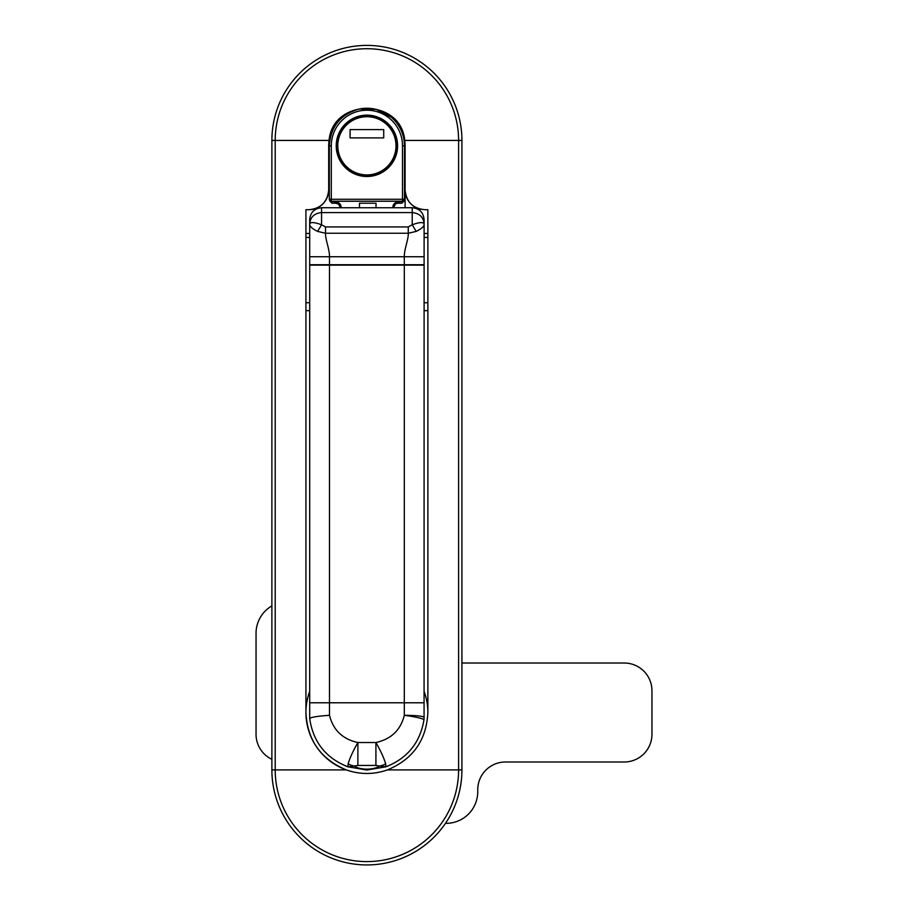 <?xml version="1.0" encoding="UTF-8"?>
<svg xmlns="http://www.w3.org/2000/svg" width="908" height="908" viewBox="0 0 908 908"><rect width="100%" height="100%" fill="white"/><g stroke="black" fill="none" stroke-linecap="round" stroke-linejoin="round"><path stroke-width="1.36" d="M421.028 209.317A19.794 19.794 0 0 1 405.104 189.908C406.285 201.939 412.879 208.534 424.899 209.703L427.872 209.703L427.872 712.508A60.972 60.972 0 0 0 424.104 691.419M309.696 691.419A60.972 60.972 0 0 0 346.357 769.916C320.819 759.281 307.335 740.145 305.928 712.508L305.928 209.703L308.902 209.703C320.887 208.568 327.493 201.962 328.696 189.908L328.696 145.813L328.696 189.908A19.794 19.794 0 0 1 308.902 209.703M329.082 140.422L275.203 140.422L275.203 769.916A91.697 91.697 0 0 0 366.9 861.601A91.697 91.697 0 0 0 458.597 769.916L458.597 140.422L404.718 140.422A38.204 38.204 0 0 1 405.104 145.813L405.104 207.728L404.718 140.422C401.086 97.882 332.771 97.758 329.082 140.422L328.696 145.813A38.204 38.204 0 0 1 344.563 114.828M427.872 712.508C426.488 740.122 413.015 759.258 387.432 769.916C373.756 774.66 360.067 774.66 346.357 769.916L271.878 769.916L271.878 140.422A95.022 95.022 0 0 1 366.9 45.4A95.022 95.022 0 0 1 461.922 140.422L461.922 769.916A95.022 95.022 0 0 1 366.9 864.938A95.022 95.022 0 0 1 271.878 769.916A95.022 95.022 0 0 0 366.9 864.938A95.022 95.022 0 0 0 461.922 769.916L387.432 769.916M305.928 310.661L309.696 310.661M424.104 310.661L427.872 310.661M305.928 237.419L309.696 237.419M424.104 237.419L427.872 237.419M329.49 265.125L329.49 715.311C333.191 730.123 342.656 739.191 357.877 742.517L357.877 765.444L354.29 766.034C359.704 770.166 374.062 770.177 379.51 766.034L375.912 765.444L375.912 742.517C391.166 739.169 400.632 730.089 404.31 715.311A19.794 2.066 -172.6 0 1 423.945 719.953A19.794 19.794 0 0 0 424.104 717.388A19.794 19.794 0 0 1 423.945 719.953C420.098 742.733 407.397 758.362 385.843 766.829L366.9 770.029L347.957 766.829C325.904 758.146 313.147 742.052 309.696 718.546L309.696 265.125L424.104 265.125L424.07 718.546M424.104 271.072L424.104 282.944L424.104 271.072M424.104 717.388A19.794 2.088 180 0 0 404.31 715.311L404.31 265.125M348.127 763.878L347.957 766.829L354.29 766.034A18.603 15.686 -136.5 0 1 348.127 763.878C349.739 758.237 352.996 751.109 357.877 742.517L375.912 742.517C380.804 751.109 384.061 758.225 385.673 763.878A18.603 15.686 136.5 0 1 379.51 766.034L385.843 766.829L385.673 763.878M329.49 715.311C317.459 716.151 310.854 717.218 309.696 718.534M271.878 605.897A31.678 31.678 0 0 0 256.045 633.33L256.045 734.277A27.717 27.717 0 0 0 271.878 759.326M445.465 823.352A31.678 31.678 0 0 0 477.756 791.685L477.756 789.71A27.717 27.717 0 0 1 505.472 761.994L624.239 761.994A27.717 27.717 0 0 0 651.955 734.277L651.955 690.727A27.717 27.717 0 0 0 624.239 663.022L461.922 663.022M331.965 202.03L331.965 203.222L329.99 201.247L335.903 202.03A5.142 5.142 0 0 1 340.965 206.23L339.796 206.445L340.046 207.75L339.796 206.445A3.961 3.961 0 0 0 335.903 203.222L331.965 203.222L329.99 200.747M397.579 145.813A30.679 30.679 0 0 0 366.9 115.134A30.679 30.679 0 0 0 336.221 145.813A30.679 30.679 0 0 0 366.9 176.504A30.679 30.679 0 0 0 397.579 145.813M403.81 201.247L401.835 203.222L398.033 203.222A3.961 3.961 0 0 0 394.117 206.615L393.959 207.75L394.117 206.615L392.948 206.445A5.142 5.142 0 0 1 398.033 202.03L403.81 201.247L401.835 203.222L401.835 202.03M359.477 207.75L359.477 203.222L376.026 203.222L376.026 207.75M359.477 203.222L376.026 203.222M331.942 201.247L402.494 201.247L331.942 201.247M397.182 145.813A30.282 30.282 0 0 1 366.9 176.107A30.282 30.282 0 0 1 336.618 145.813A30.282 30.282 0 0 1 366.9 115.532A30.282 30.282 0 0 1 397.182 145.813A30.282 30.282 0 0 0 366.9 115.532A30.282 30.282 0 0 0 336.618 145.813M383.721 129.583L350.079 129.583L350.079 137.903L383.721 137.903L383.721 129.583M404.514 207.75L329.286 207.75M329.49 264.739L309.696 264.739L309.696 220.145L309.696 256.726L329.49 256.726L329.49 264.739L404.31 264.739L404.31 256.726C404.151 249.246 408.623 239.247 408.271 233.254L408.271 226.932L412.232 224.764L416.182 231.415L408.271 233.254L325.529 233.254C325.178 239.247 329.649 249.246 329.49 256.726L424.104 256.726L424.104 220.145L424.104 264.739L404.31 264.739M321.568 208.307L321.568 224.764L325.529 226.932L408.271 226.932M321.568 224.764C313.635 221.915 309.673 221.87 309.696 224.617C309.969 226.694 312.613 228.952 317.618 231.415L321.568 224.764M325.529 226.932L325.529 233.254L317.618 231.415M416.182 231.415C421.187 228.952 423.82 226.694 424.104 224.617C424.127 221.87 420.166 221.915 412.232 224.764L412.232 208.307M458.597 140.422A91.697 91.697 0 0 0 366.9 48.726A91.697 91.697 0 0 0 275.203 140.422L271.878 140.422A95.022 95.022 0 0 1 366.9 45.4A95.022 95.022 0 0 1 461.922 140.422L458.597 140.422M305.928 233.458L309.696 233.458M424.104 233.458L427.872 233.458M305.928 302.739L309.696 302.739M424.104 302.739L427.872 302.739M309.696 702.781L424.104 702.781M357.877 765.444L375.912 765.444M331.306 145.813L329.32 145.813L329.32 199.261L329.32 145.813A37.58 37.58 0 0 1 366.9 108.245A37.58 37.58 0 0 1 404.48 145.813L404.48 199.261L404.48 145.813L402.494 145.813A35.594 35.594 0 0 0 366.9 110.22A35.594 35.594 0 0 0 331.306 145.813L331.306 199.261L402.494 199.261L402.494 145.813M392.755 207.75L392.948 206.445M340.965 206.23L341.249 207.75M329.32 199.261A1.975 1.975 -90 0 0 331.306 201.247L331.306 199.261L329.32 199.261A1.975 1.975 0 0 0 331.306 201.247M402.494 201.247A1.975 1.975 90 0 0 404.48 199.261L402.494 199.261L402.494 201.247A1.975 1.975 0 0 0 404.48 199.261M338.752 204.436L339.796 206.445A3.961 3.961 0 0 0 335.903 203.222L338.423 204.118M398.033 202.03L398.033 203.222A3.961 3.961 0 0 0 394.117 206.615L395.105 204.527M335.903 202.03L335.903 203.222M337.799 145.813A29.101 29.101 0 0 0 366.9 174.915A29.101 29.101 0 0 0 396.001 145.813A29.101 29.101 0 0 0 366.9 116.712A29.101 29.101 0 0 0 337.799 145.813M309.696 223.629C310.445 216.967 314.406 213.289 321.568 212.586L412.232 212.586C419.394 213.289 423.355 216.967 424.104 223.629M385.843 766.829L388.533 765.807M347.957 766.829L345.074 765.728M329.32 145.813C330.637 126.484 340.625 114.226 359.284 109.017L376.241 109.425L391.303 117.245C399.861 124.85 404.253 134.373 404.48 145.813M309.696 219.6C310.4 212.393 314.361 208.431 321.568 207.728L329.286 207.728M404.514 207.728L412.232 207.728C419.439 208.431 423.4 212.393 424.104 219.6"/></g></svg>
